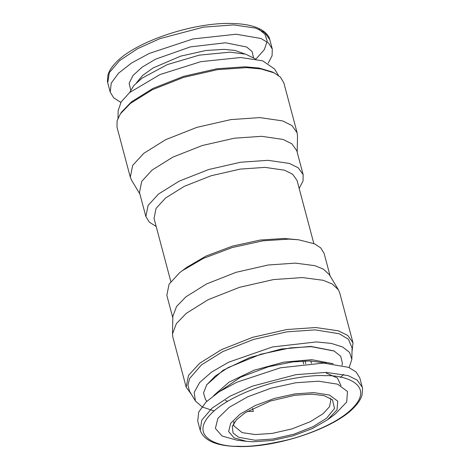 <?xml version="1.0" encoding="UTF-8"?>
<svg xmlns="http://www.w3.org/2000/svg" width="470" height="470" viewBox="0 0 470 470"><rect width="100%" height="100%" fill="white"/><g stroke="black" fill="none" stroke-linecap="round" stroke-linejoin="round"><path stroke-width="0.7" d="M311.457 363.322L310.835 360.978M252.566 408.418L253.371 411.444L247.273 411.379M227.116 401.039L225.4 400.516M305.776 363.762L305.036 360.972M200.202 430.314L197.717 420.985L198.734 412.002L206.042 402.026L219.061 391.857L236.78 382.269L280.443 367.798L323.583 363.075L348.505 367.334L356.054 371.917L359.785 377.862L362.264 387.192L357.194 380.113L348.123 375.618L326.068 372.404L295.93 374.661L252.402 386.146L229.947 396.245L211.976 408.207L201.771 420.174L200.202 430.314C204.004 440.649 216.488 446.048 237.655 446.5C276.66 448.057 336.256 427.929 355.009 406.456C358.551 402.667 360.895 398.889 362.035 395.123L362.57 388.696L362.264 387.192M303.685 363.968L302.909 361.042M233.866 421.42L233.678 425.691L242.162 432.635L255.392 434.562L272.289 433.393L292.099 428.869L310.3 421.696L323.066 413.735L329.535 406.691L330.915 399.817L330.163 398.061M311.904 394.154L294.925 395.264L270.561 400.981L245.264 412.642L236.569 419.692L232.303 426.355L233.079 433.011L238.689 437.3L255.057 440.243L272.906 439.004L293.838 434.227L313.067 426.643L326.556 418.235L334.517 408.43L332.437 399.712L324.006 395.646L311.904 394.154M253.148 441.788L272.265 440.455L292.969 435.837L312.333 428.587L327.619 419.722L337.049 409.822L337.724 401.127L329.529 395.059L313.807 392.609L294.954 393.895L274.521 398.396L255.322 405.487L240 414.193L230.67 423.311L228.614 431.583L234.119 437.881L246.433 441.324L253.148 441.788M326.245 363.169L310.2 360.96L292.869 361.882L268.482 366.741L240.652 377.146L219.513 391.569M246.433 441.324L236.962 440.19L222.057 436.019L215.389 428.399L217.874 418.376L229.172 407.337L247.725 396.798L270.978 388.214L295.724 382.762L318.548 381.199L337.583 384.166L347.506 391.516L346.69 402.044L335.269 414.035L327.619 419.722M333.136 363.715L311.78 359.679L283.774 362.147L254.129 370.196L229.055 382.134L213.809 395.464M206.812 401.28L205.449 399.43L203.51 393.008L206.647 384.936L215.084 376.2L228.132 367.587L260.768 354.227L290.384 347.882L311.228 346.66L334.117 351.02L340.685 356.219L342.36 362.999L342.095 365.284M206.818 384.689L223.109 370.266L249.682 357.582L281.119 349.034L310.817 346.413L333.847 350.89M340.409 377.434L343.676 374.402M349.139 367.599L351.848 359.344L349.568 352.388L342.565 346.966L331.262 343.4L316.357 341.925L272.424 346.978L228.632 362.2L211.535 372.123L199.709 382.474L194.175 392.38L195.403 400.975L202.247 406.997L214.038 410.933M195.403 400.975L189.545 391.234L187.912 385.165L189.663 378.462L201.483 364.885L222.933 351.513L253.518 339.452L286.817 331.849L315.211 329.881L339.27 333.759L348.464 339.299L352.089 347.988L351.848 359.344M191.543 394.553L186.161 387.145L188.529 375.348L199.633 363.269L221.535 349.61L252.754 337.301L286.747 329.541L315.734 327.531L338.435 330.845L347.771 335.468L352.994 342.759L352.007 351.86M186.161 387.145L172.866 337.184L172.484 333.929L176.385 323.595L186.337 313.302L208.239 299.649L239.459 287.34L273.452 279.579L302.439 277.57L323.154 280.284L332.196 283.974L338.412 289.779L339.698 292.792L352.994 342.759M172.484 333.929L172.86 316.263L176.538 306.522L185.92 296.817L206.571 283.939L236.011 272.336L268.059 265.015L295.389 263.124L314.918 265.679L323.448 269.163L329.305 274.633L338.412 289.779M172.825 317.849L166.832 295.325L169.065 284.203L179.534 272.812L182.154 270.779L203.357 258.4L232.215 247.549L262.906 240.834L289.003 239.118L298.638 239.782L314.653 243.895L320.728 247.901L324.13 253.471L330.122 275.996M182.154 270.779L186.89 267.26L206.166 256.003L232.397 246.139L260.298 240.035L284.021 238.478L298.638 239.782M170.833 281.571L154.042 218.474L156.069 208.363L165.587 198.005L184.358 186.302L211.124 175.751L240.258 169.094L265.103 167.379L284.562 170.216L292.563 174.176L297.04 180.427L313.831 243.525M156.169 226.475L149.319 222.14L145.87 216.529L148.097 205.402L158.566 194.01L179.217 181.138L208.657 169.529L240.705 162.215L268.035 160.323L289.438 163.442L298.244 167.802L303.168 174.675L303.021 181.044L299.167 188.429M145.87 216.529L139.478 192.524L141.711 181.397L152.18 170.005L172.831 157.133L202.27 145.524L234.319 138.209L261.649 136.318L283.052 139.437L291.858 143.797L296.776 150.67L303.168 174.675M139.878 194.004L131.588 180.221L130.302 177.208L132.669 165.411L143.773 153.326L165.669 139.672L196.895 127.358L230.882 119.597L259.869 117.594L282.57 120.902L291.911 125.531L297.134 132.816L297.516 136.071L297.175 152.151M130.302 177.208L117.007 127.241L117.095 120.731L120.426 113.799L130.478 103.365L152.38 89.705L183.6 77.397L217.592 69.636L246.58 67.627L260.879 68.925L274.186 72.885L280.367 77.086L283.839 82.855L297.134 132.816M120.426 113.799L121.636 112.036L131.483 101.814L152.938 88.436L183.523 76.375L216.817 68.773L245.217 66.805L259.228 68.074L272.265 71.957L274.186 72.885M117.994 118.14L118.152 110.656L121.148 101.937L129.579 92.572L160 74.554L200.866 61.658L240.681 57.516L262.648 60.824L274.598 69.025L278.457 75.447M129.591 92.567L133.874 85.522L141.958 78.208L167.279 64.607L199.251 55.149L229.959 52.164L245.569 54.138L255.686 59.014M268.147 63.215L272.077 55.771L272.283 49.015L268.558 43.07L261.003 38.487L236.087 34.228L192.947 38.957L149.278 53.427L131.565 63.009L118.546 73.185L111.237 83.155L110.215 92.138L113.752 97.901L120.861 102.401M340.991 385.617L337.384 377.962L326.18 373.08M238.308 446.259C217.269 447.211 184.563 435.52 215.877 409.388C230.388 397.403 256.226 386.869 277.071 381.799C298.368 376.981 314.459 374.948 325.34 375.695C346.378 374.743 379.084 386.428 347.771 412.566C333.259 424.545 307.421 435.079 286.577 440.155C265.28 444.967 249.188 447.005 238.308 446.259M136.517 82.755L142.657 75.412L153.079 67.968L180.627 56.147L206.177 50.46L224.084 49.362L235.018 50.454L244.8 53.938M130.713 90.017L129.127 83.296L133.039 75.447L142.11 67.169L155.523 59.202L190.379 46.888L225.535 42.782L246.697 47.012L252.079 51.553L253.442 57.358M110.221 92.138L107.736 82.808L109.304 72.662L119.509 60.7L137.481 48.739L159.935 38.634L203.469 27.148L233.602 24.898L255.657 28.112L264.728 32.606L269.798 39.686L272.283 49.015M255.962 59.067L264.404 49.532L267.189 41.049L264.945 34.263L259.023 29.363M206.647 384.936L207.012 384.401M333.536 350.738L334.117 351.02M107.736 82.808L107.43 81.304L107.965 74.877C109.105 71.111 111.449 67.333 114.991 63.544C133.744 42.071 193.34 21.943 232.345 23.5C246.074 23.823 256.367 26.302 263.235 30.932C267.189 33.975 269.38 36.889 269.798 39.686"/></g></svg>
